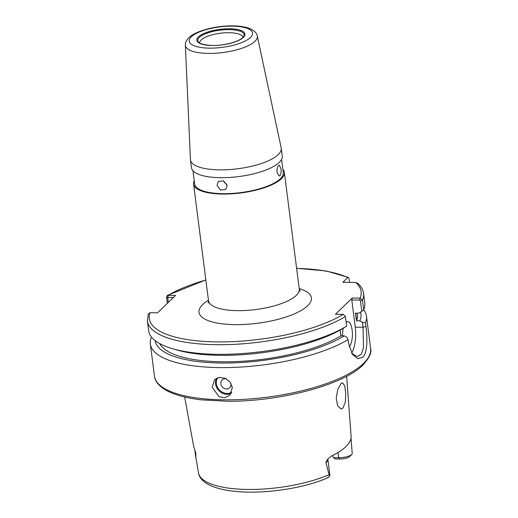 <?xml version="1.0" encoding="UTF-8"?>
<svg xmlns="http://www.w3.org/2000/svg" width="518" height="518" viewBox="0 0 518 518"><rect width="100%" height="100%" fill="white"/><g stroke="black" fill="none" stroke-linecap="round" stroke-linejoin="round"><path stroke-width="0.78" d="M226.431 378.911A5.445 4.733 -134 0 0 220.862 383.812A5.445 4.733 -134 0 0 226.56 388.986A5.445 4.733 -134 0 0 230.957 383.929A5.445 4.733 -134 0 0 230.763 383.029M212.199 387.244L219.101 396.762L224.806 397.695L229.752 395.305L232.388 387.477L230.031 381.999L225.155 378.269L219.399 377.402L214.614 379.636L212.199 387.244M349.177 346.846A13.073 4.921 90.7 0 0 352.35 332.271A13.073 4.921 90.7 0 0 347.643 321.607A13.073 4.921 90.7 0 0 346.154 322.196M325.874 462.334L327.952 458.793L327.933 459.9A10.632 3.432 172.7 0 1 327.24 461.363A10.632 3.432 172.7 0 1 325.874 462.334L329.461 476.191A10.632 3.432 -7.3 0 0 329.875 475.032L327.933 459.9M327.952 458.793L331.358 456.093A78.477 25.343 -7.3 0 0 345.933 446.6A78.477 25.343 -7.3 0 0 351.133 436.998L351.081 436.454M342.903 408.165L345.273 402.382L345.746 393.583L344.768 385.878L342.54 382.828L340.974 383.631L337.807 389.368L336.234 398.115L337.619 405.866L341.103 408.961L342.903 408.165M351.023 438.047L352.195 453.282L351.955 454.467L348.536 457.413A8.456 2.732 172.7 0 1 339.704 459.006L335.036 458.954L332.821 456.623L332.673 455.451M332.718 455.814A57.744 18.648 -7.3 0 0 332.64 455.464M184.667 397.021L193.719 446.671L195.843 453.315L195.836 457.511M195.843 453.315L195.085 451.353L195.817 457.103L198.601 473.426C199.054 476.359 201.567 481.034 209.434 485.055C215.844 488.163 224.255 490.242 234.66 491.31C263.034 494.457 303.911 488.506 328.159 477.635M351.78 353.367L357.232 356.591L361.266 354.234L363.506 347.649L363.034 327.266L362.393 322.248L365.494 322.785L365.954 326.372C367.54 338.312 367.482 353.101 362.691 357.329L357.698 358.644L352.46 354.429L348.51 343.22L348.051 339.633L346.846 337.257L344.276 335.858A103.775 33.515 -7.3 0 1 230.911 362.937A103.775 33.515 -7.3 0 1 155.128 340.604M151.8 337.445L151.016 338.125A108.955 35.192 -7.3 0 0 150.33 343.913A108.955 35.192 -7.3 0 0 228.898 367.553A108.955 35.192 -7.3 0 0 348.051 339.633M279.953 175.699C280.996 174.255 281.319 171.924 280.931 168.706L279.325 165.138L278.645 165.469C277.402 166.913 276.865 169.244 277.046 172.455L279.196 176.029L279.953 175.699M223.53 180.86A5.445 4.733 -134 0 0 226.813 184.168M217.048 185.321L220.487 190.093L225.816 189.361L227.143 185.438L223.511 180.847L218.246 181.527L217.048 185.321M282.86 169.431A45.759 14.782 172.7 0 1 284.35 172.475A45.759 14.782 172.7 0 1 281.358 178.781A45.759 14.782 172.7 0 1 231.585 193.823A45.759 14.782 172.7 0 1 193.57 184.104A45.759 14.782 172.7 0 1 194.244 180.782M281.578 159.427L283.268 172.611A44.671 14.426 172.7 0 1 280.348 178.768A44.671 14.426 172.7 0 1 231.76 193.454A44.671 14.426 172.7 0 1 194.651 183.961L192.961 170.778M199.695 43.052A21.762 7.032 172.7 0 1 199.683 42.975A21.762 7.032 172.7 0 1 201.107 39.97A21.762 7.032 172.7 0 1 224.78 32.815A21.762 7.032 172.7 0 1 242.858 37.438A21.762 7.032 172.7 0 1 242.871 37.516M278.257 154.597A45.759 14.782 172.7 0 1 228.483 169.639A45.759 14.782 172.7 0 1 190.469 159.92A45.759 14.782 172.7 0 1 190.436 159.525L185.353 45.202A36.273 11.713 172.7 0 0 215.041 53.25A36.273 11.713 172.7 0 0 254.966 41.298A36.273 11.713 172.7 0 0 257.284 35.988L281.183 147.895A45.759 14.782 172.7 0 1 281.255 148.29A45.759 14.782 172.7 0 1 278.257 154.597M281.255 148.29L282.252 156.106A45.759 14.782 172.7 0 1 279.26 162.412A45.759 14.782 172.7 0 1 229.487 177.454A45.759 14.782 172.7 0 1 191.472 167.735L190.469 159.92M362.393 322.248L359.816 320.849L356.462 320.81A100.239 32.375 -7.3 0 0 357.472 314.523A100.239 32.375 -7.3 0 0 357.472 314.51L357.465 314.491A100.239 32.375 172.7 0 1 356.656 320.312L355.736 313.137M356.462 320.81L355.484 313.137L358.832 313.176L361.791 311.383L360.437 300.783L359.634 300.071L351.78 299.98L352.246 298.018L360.101 298.109L362.477 300.071L363.714 309.693A108.955 35.192 -7.3 0 0 364.776 302.939L363.545 293.317C363.008 289.562 361.078 286.214 357.75 283.268L355.601 282.465L342.864 282.323L347.766 277.583A106.779 34.486 -7.3 0 0 296.639 268.395M357.206 313.157A100.239 32.375 172.7 0 1 357.465 314.491M159.745 343.602A100.239 32.375 -7.3 0 0 236.804 361.551A100.239 32.375 -7.3 0 0 340.922 335.819L344.276 335.858M340.177 330.018L340.922 335.819M345.428 316.537A108.955 35.192 -7.3 0 1 226.236 344.638A108.955 35.192 -7.3 0 1 147.397 321.005L148.627 330.626A108.955 35.192 -7.3 0 0 172.17 348.582L176.547 349.877A103.775 33.515 -7.3 0 0 342.605 328.606L346.516 326.243A108.955 35.192 -7.3 0 0 346.665 326.159L345.428 316.537L343.279 314.361L335.424 314.271L352.246 298.018M172.17 348.582A108.955 35.192 -7.3 0 0 346.516 326.243M167.353 303.341L166.556 297.157L167.262 295.467L175.602 295.37L157.55 312.807L150.071 312.717L148.31 313.966L147.397 321.005M349.514 282.394L349.035 278.658L348.42 277.408L347.766 277.583M365.494 322.785A108.955 35.192 -7.3 0 0 366.479 316.226A108.955 35.192 -7.3 0 0 363.61 309.783M363.714 309.693L361.791 311.383M327.959 477.279C327.797 478.056 328.295 477.693 329.461 476.191M359.816 320.849A103.775 33.515 -7.3 0 0 360.547 312.14M333.579 457.653L338.662 457.711A10.632 3.432 -7.3 0 0 351.955 454.467M351.657 353.159A21.788 8.197 90.7 0 0 355.264 327.175L351.78 299.98M343.285 328.192A13.073 4.921 90.7 0 0 342.579 335.839M173.381 297.513L167.864 297.449L168.175 302.544M360.437 300.783L362.477 300.071A108.955 35.192 -7.3 0 0 363.545 293.317M359.634 300.071L360.101 298.109A106.779 34.486 -7.3 0 0 355.601 282.465M166.556 297.157L167.567 297.785M205.86 280.024A106.779 34.486 -7.3 0 0 168.123 295.286L167.864 297.449M217.735 377.777A10.243 8.897 -134 0 0 216.42 383.76A10.243 8.897 -134 0 0 222.293 392.178A10.243 8.897 -134 0 0 231.831 392.184M231.274 393.343A10.897 9.46 46 0 1 215.579 383.98A10.897 9.46 46 0 1 216.595 378.237M370.603 348.446C371.95 352.272 369.405 357.789 362.969 365.009C343.551 384.874 280.316 401.579 227.972 401.269L201.152 399.838C186.48 398.115 174.967 395.027 166.628 390.572C157.194 385.269 154.752 379.739 154.455 376.139A108.955 35.192 -7.3 0 0 244.969 399.281A108.955 35.192 -7.3 0 0 363.474 363.468A108.955 35.192 -7.3 0 0 370.603 348.446L366.479 316.226M198.575 473.297A77.57 25.052 -7.3 0 0 247.733 489.452A77.57 25.052 -7.3 0 0 328.781 474.812M284.35 172.475L299.287 289.076A45.759 14.782 172.7 0 1 296.296 295.383A45.759 14.782 172.7 0 1 246.523 310.424A45.759 14.782 172.7 0 1 208.508 300.705L208.204 302.991M299.229 288.604A56.656 18.298 172.7 0 1 307.698 305.724A56.656 18.298 172.7 0 1 234.997 324.631A56.656 18.298 172.7 0 1 202.713 304.506A56.656 18.298 172.7 0 1 208.443 300.233M199.32 37.4A23.336 7.537 172.7 0 1 226.949 29.63A23.336 7.537 172.7 0 1 243.829 36.215L242.748 37.639C239.018 40.916 232.187 43.305 222.254 44.807C211.383 46.769 199.203 44.185 198.439 42.029A23.336 7.537 172.7 0 1 199.32 37.4M243.376 37.4A24.281 7.841 172.7 0 1 212.218 45.5A24.281 7.841 172.7 0 1 198.381 36.875A24.281 7.841 172.7 0 1 229.539 28.775A24.281 7.841 172.7 0 1 243.376 37.4M250.459 37.484A31.928 10.308 172.7 0 1 209.492 48.135A31.928 10.308 172.7 0 1 191.297 36.797A31.928 10.308 172.7 0 1 232.265 26.14A31.928 10.308 172.7 0 1 250.459 37.484M150.071 312.717A106.779 34.486 -7.3 0 0 217.942 341.906A106.779 34.486 -7.3 0 0 343.279 314.361M338.001 452.525L338.662 457.711L339.704 459.006M355.264 327.175L363.034 327.266L365.954 326.372M154.455 376.139L150.33 343.913M193.57 184.104L208.508 300.705M299.287 289.076L300.149 291.207M257.284 35.988C256.857 33.165 254.493 30.743 250.175 28.717C244.91 26.606 238.015 25.667 229.487 25.9C212.84 26.243 194.386 31.727 188.798 37.749C186.253 40.443 185.107 42.923 185.353 45.202M167.262 295.467L205.84 279.888M296.62 268.259L326.172 270.972L348.42 277.408M351.126 436.473L346.633 376.275M194.872 450.53L195.836 457.485"/></g></svg>
